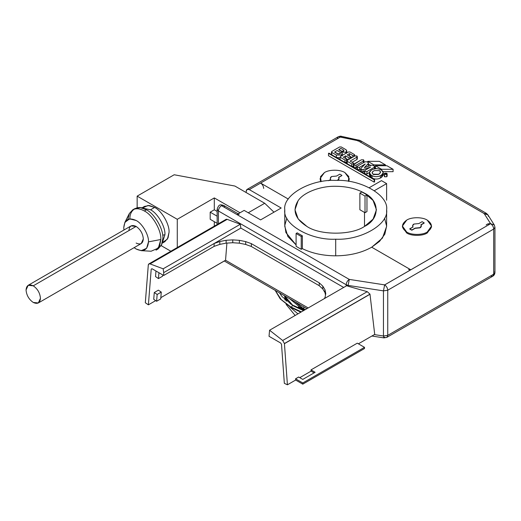 <?xml version="1.0" encoding="UTF-8"?>
<svg xmlns="http://www.w3.org/2000/svg" width="521" height="521" viewBox="0 0 521 521"><rect width="100%" height="100%" fill="white"/><g stroke="black" fill="none" stroke-linecap="round" stroke-linejoin="round"><path stroke-width="0.78" d="M349.194 179.035L348.849 181.399L349.22 178.56L348.406 181.328L348.79 176.534L344.961 172.62L349.22 178.56M344.961 172.62C340.33 169.416 329.012 169.416 324.381 172.62L320.487 176.691L321.131 181.627L320.122 178.56L324.381 172.62C329.012 169.416 340.33 169.416 344.961 172.62M330.307 178.319L331.584 176.541C330.262 177.394 329.975 178.345 330.731 179.406L328.497 180.696L330.731 179.406L330.307 178.436M338.611 177.472L341.874 175.59L338.611 177.472C339.36 178.534 339.08 179.485 337.758 180.338L337.608 180.422M320.122 178.56L320.636 181.718L320.148 179.035M341.874 175.59L338.611 177.231L339.034 178.319L337.758 180.103C339.08 179.25 339.36 178.293 338.611 177.231L341.874 175.59M336.553 176.046L339.816 174.164L341.874 175.349L339.816 174.164L336.553 176.046L331.584 176.541L336.553 176.046M337.758 180.338L339.028 178.436M337.107 180.409L337.758 180.103M402.42 226.075L402.42 227.026L406.68 232.965L406.68 232.014L402.42 226.075L406.68 220.136C411.31 216.931 422.629 216.931 427.259 220.136C422.629 216.931 411.31 216.931 406.68 220.136C401.131 224.095 401.131 228.055 406.68 232.014L406.68 232.965C411.31 236.169 422.629 236.169 427.259 232.965L431.518 227.026L431.518 226.075L427.259 232.014C422.629 235.218 411.31 235.218 406.68 232.014C411.31 235.218 422.629 235.218 427.259 232.014C432.808 228.055 432.808 224.095 427.259 220.136L431.518 226.075M415.087 228.348L411.824 230.23L409.767 229.045L413.029 226.922L412.606 225.834L413.882 224.056L418.851 223.561L422.114 221.679L424.172 222.864L420.909 224.746L421.333 225.834L420.056 227.618L415.087 228.107L411.824 229.995L415.087 228.107L420.056 227.853L415.087 228.348M413.029 227.156C412.274 226.101 412.56 225.144 413.882 224.29M420.909 224.987L424.172 223.105L420.909 224.987C421.658 226.042 421.378 227 420.056 227.853L421.326 225.951M431.492 226.55L427.259 232.965C422.629 236.169 411.31 236.169 406.68 232.965L402.446 226.55M409.767 228.804L411.824 230.23L409.767 228.804L411.824 229.995L415.087 228.107L420.056 227.618C421.378 226.765 421.658 225.808 420.909 224.746L424.172 222.864L422.114 221.679L418.851 223.561L413.882 224.056C412.56 224.909 412.274 225.86 413.029 226.922L409.767 228.804M412.612 225.951L412.906 226.993M141.204 250.666L151.129 251.226L158.345 248.081L160.813 239.497L148.472 241.874L146.616 248.315L141.204 250.666L136.124 248.999L134.125 247.657L136.124 248.999C143.568 252.392 147.684 250.015 148.472 241.874L160.813 239.497L159.66 245.827L155.994 250.152L158.052 248.966L161.718 244.636L162.871 238.305C163.607 229.331 154.555 213.649 146.414 209.8L144.356 210.985C152.497 214.841 161.549 230.516 160.813 239.497C161.549 230.516 152.497 214.841 144.356 210.985L146.414 209.8C154.555 213.649 163.607 229.331 162.871 238.305L161.445 245.228L156.977 249.481L158.052 248.966M123.939 230.015L123.777 227.618L124.871 222.382L129.618 218.872L136.124 220.487C142.233 223.379 149.019 235.14 148.472 241.874C149.019 235.14 142.233 223.379 136.124 220.487C128.68 217.101 124.565 219.471 123.777 227.618L123.939 230.015M38.346 302.955L141.217 243.561L143.327 238.905C142.865 233.623 140.468 229.468 136.124 226.427L33.253 285.821C37.597 288.855 39.993 293.017 40.449 298.292L38.346 302.955L33.253 302.454C28.909 299.419 26.506 295.257 26.05 289.982L28.16 285.319L33.253 285.821L136.124 226.427L131.031 225.925L28.16 285.319M162.35 242.753L164.929 234.743L162.663 235.179L164.929 234.743L162.35 242.753L164.929 234.743C165.574 226.889 157.655 213.167 150.53 209.8C157.655 213.167 165.574 226.889 164.929 234.743C165.574 226.889 157.655 213.167 150.53 209.8L142.305 208.029L150.53 209.8L154.639 207.423L150.53 209.8L142.305 208.029L150.53 209.8C157.655 213.167 165.574 226.889 164.929 234.743L162.35 242.753M162.233 243.19L164.825 241.692L168.036 237.908L169.045 232.366C169.69 224.512 161.77 210.797 154.639 207.423L149.338 205.528L144.46 206.414L141.862 207.912M308.185 307.95L225.547 260.24L160.833 297.654L225.541 260.292L226.902 243.092L225.547 260.24L308.185 307.95M218.416 223.77L218.416 210.985L217.146 209.208L218.416 210.985L346.185 284.753C346.387 282.486 347.416 280.708 349.272 279.406L221.503 205.639C219.647 206.941 218.618 208.719 218.416 210.985L218.416 223.77L218.416 210.985C218.618 208.719 219.647 206.941 221.503 205.639L221.503 205.639C219.647 206.941 218.618 208.719 218.416 210.985L218.416 223.77M364.505 212.412L364.505 226.427L373.082 219.139L376.436 209.8L373.082 200.455L364.505 193.167L366.96 194.958L366.96 211.585L366.96 194.958L365.019 196.078L365.019 212.711L366.96 211.585L365.019 212.711L359.874 209.742L359.874 193.109L365.019 196.078L366.96 194.958L364.505 193.408L361.815 191.989L359.874 193.109L361.815 191.989L364.505 193.167C380.043 200.65 380.043 218.944 364.505 226.427C351.538 235.401 319.855 235.401 306.895 226.427C319.855 235.401 351.538 235.401 364.505 226.427L364.505 212.412M408.614 269.572L410.795 269.787L371.707 247.215C361.672 252.828 349.669 255.7 335.7 255.824C323.098 255.739 311.981 253.343 302.356 248.647L301.236 249.299L296.091 246.329L296.091 233.499L297.211 232.848L302.356 235.818L302.356 248.647C311.981 253.343 323.098 255.739 335.7 255.824L335.7 239.198C310.503 240.513 282.506 224.343 284.779 209.8L284.779 226.427L287.885 236.534L296.091 244.903L285.905 232.574L284.818 225.306L286.856 218.117M284.779 209.8C282.506 224.343 310.503 240.513 335.7 239.198C360.89 240.513 388.894 224.343 386.621 209.8C388.894 195.251 360.89 179.087 335.7 180.403C310.503 179.087 282.506 195.251 284.779 209.8C282.506 195.251 310.503 179.087 335.7 180.403C360.89 179.087 388.894 195.251 386.621 209.8C388.894 224.343 360.89 240.513 335.7 239.198L335.7 255.824C349.669 255.7 361.672 252.828 371.707 247.215L410.795 269.787L490.613 223.704L487.011 224.31M297.94 313.863L289.976 307.077L297.94 313.863M286.016 300.571L285.059 297.211L286.296 301.255M284.779 296.716L284.883 299.549M286.12 304.407L295.14 315.479L286.12 304.407M486.158 225C487.161 223.952 488.633 223.522 490.587 223.717L384.68 284.896C386.53 286.205 387.546 287.976 387.741 290.223L493.7 229.051L493.7 274.189L494.95 272.424L493.7 274.189L387.741 335.361L386.836 337.361L387.741 335.361L383.449 336.006L383.925 337.888L386.836 337.361L492.794 276.189L493.7 274.189L493.7 229.051C493.504 226.798 492.482 225.013 490.626 223.711L494.279 224.955L494.95 227.286L493.7 229.051L493.7 274.189C493.504 276.228 492.475 276.82 490.613 275.974L490.587 275.987M360.206 140.507L357.732 140.95L358.057 140.742L484.178 213.558L357.986 140.703L340.434 137.114M303.808 308.829L303.808 306.902L303.808 308.829M340.558 136.912L260.604 183.073L340.558 136.912M246.199 191.389L247.104 189.39L249.285 189.605L260.604 183.073C262.46 184.375 263.489 186.153 263.685 188.42C263.489 186.153 262.46 184.375 260.604 183.073L288.295 199.061L260.604 183.073L249.285 189.605C247.423 188.758 246.394 189.351 246.199 191.389L246.199 192.575L264.714 203.268L273.974 212.177L264.714 203.268L248.256 212.77L264.714 203.268L246.199 192.575L246.199 191.389M224.59 207.423C224.395 205.385 223.366 204.792 221.503 205.639L236.938 214.548L244.141 210.393L236.938 214.548L349.272 279.406L384.648 284.883L349.278 279.406L384.648 284.883L490.587 223.717L484.217 213.617L490.613 223.704C492.475 225.007 493.504 226.785 493.7 229.051L494.95 227.286L494.279 224.955L490.626 223.711C492.482 225.013 493.504 226.798 493.7 229.051C493.504 226.785 492.475 225.007 490.613 223.704L484.185 213.564L357.979 140.703L358.884 139.993L357.986 140.703L360.278 140.553M484.002 213.669L484.217 213.617C486.692 213.323 488.06 214.222 488.32 216.319M487.956 214.939L486.36 213.343L360.239 140.527L358.057 140.742C359.92 139.895 360.949 140.488 361.144 142.526M494.279 224.955L487.91 214.854L484.048 213.656M490.626 275.98C492.482 276.814 493.504 276.221 493.7 274.189L492.814 276.176C494.149 275.349 494.865 274.098 494.95 272.424L494.95 227.286M340.487 137.023L341.561 136.411L340.487 137.023L357.986 140.703L340.389 137.003L260.604 183.073L288.295 199.061L260.604 183.073L340.389 137.003L357.979 140.703L484.185 213.564L490.587 223.717L410.795 269.787L371.707 247.215L382.46 238.064L386.621 226.427L386.621 209.8M337.348 138.762C337.543 136.73 338.572 136.137 340.434 136.984M234.886 186.043L246.199 192.575L234.886 186.043L174.19 174.756L234.886 186.043M281.177 208.016L249.285 189.605L281.177 208.016L260.604 219.895L281.177 208.016M223.691 205.424L223.685 205.424C220.266 204.46 218.82 204.076 217.146 209.208L217.146 224.505M384.68 337.159L383.931 337.888L383.449 336.006L374.365 334.599L383.449 336.006L387.741 335.361L493.7 274.189L493.7 229.051L387.741 290.223C387.546 287.976 386.53 286.205 384.68 284.896L384.478 285.404L384.654 284.876L349.272 279.406L348.145 285.404L383.449 290.868L384.654 284.876L383.449 290.868L387.741 290.223L387.741 335.361L387.741 290.223L383.449 290.868L383.449 336.006L383.449 290.868L348.145 285.404L348.145 286.244L367.253 291.669L282.688 340.487L284.42 343.541L369.988 294.144L367.253 291.669L369.988 294.144L284.433 343.665L369.995 294.202L284.42 343.541L370.001 294.267L284.433 343.665L287.416 384.798L295.648 380.043L295.557 378.806L298.644 377.022L302.779 379.405L298.644 377.022L295.557 378.806L295.648 380.043L287.416 384.798L284.342 383.332L281.509 344.309L280.682 343.02L269.031 336.292L269.572 330.242L282.688 340.487L367.253 291.669L348.145 286.244L348.145 285.404L346.185 284.753L218.416 210.985C218.618 208.719 219.647 206.941 221.503 205.639L223.685 205.424L238.221 213.812M244.141 210.393L260.604 219.895L244.141 210.393M236.938 214.548L239.126 214.333M214.307 221.679L214.307 226.147L214.307 221.679M296.091 246.329L301.236 249.299L301.236 236.469L296.091 233.499L296.091 246.329M494.69 271.565L494.95 272.424M384.68 284.896L384.478 285.404L384.68 284.896M299.764 377.666L311.083 371.134L310.991 369.897L357.282 343.17L364.505 347.338L364.505 348.523L302.779 384.159L295.648 380.043L302.779 384.159L302.779 382.974L295.557 378.806L302.779 382.974L364.505 347.338L357.282 343.17L310.991 369.897L311.083 371.134L299.764 377.666M358.402 343.814L374.71 334.397L370.001 294.267L374.71 334.397L358.402 343.814M225.463 220.409C225.652 219.393 226.225 219.041 227.195 219.361L240.318 224.264L240.852 228.081L214.124 243.515L240.852 228.081L240.318 224.264L163.164 268.81L163.698 272.626L214.124 243.515L219.803 241.523L226.127 240.285L232.757 239.881L239.386 240.331L245.684 241.601L251.343 243.639L319.236 282.838L322.779 286.107L324.987 289.741L325.488 295.062L324.987 292.594L322.779 288.96L319.236 285.69L251.343 246.492L245.684 244.453L239.386 243.177L232.757 242.734L226.127 243.138L219.803 244.375L214.124 246.368L163.698 275.479L152.047 268.751L151.22 269.09L148.387 304.837L145.313 302.753L148.296 265.072L148.895 263.913L150.041 263.906L163.164 268.81L240.318 224.264L227.195 219.361L150.041 263.906L227.195 219.361L226.049 219.367L148.895 263.913M240.852 228.081L343.684 287.449L240.852 228.081M346.185 286.003L346.185 284.753L346.185 286.003M346.771 285.671L348.145 286.244L346.771 285.671L269.572 330.242L346.771 285.671M155.668 300.63L148.387 304.837L155.668 300.63M153.734 299.315L154.268 292.528L158.384 290.151L154.268 292.528L157.153 294.482L161.269 292.105L158.384 290.151L161.269 292.105L157.153 294.482L154.268 292.528L153.734 299.315L156.619 301.275L157.153 294.482L156.619 301.275L153.734 299.315M155.532 276.592L155.974 271.018L155.532 276.592L158.469 278.585L158.931 272.724L158.469 278.585L155.532 276.592M152.047 268.751L163.698 275.479L163.698 272.626L163.698 275.479L214.124 246.368L214.124 243.515L163.698 272.626L163.164 268.81L150.041 263.906C149.071 263.587 148.498 263.939 148.309 264.955L145.313 302.753L148.387 304.837L151.22 269.09L152.047 268.751L151.22 269.09M160.735 298.898L156.619 301.275L160.735 298.898L161.269 292.105L160.735 298.898M301.236 249.299L302.356 248.647L302.356 235.818L301.236 236.469L301.236 249.299M299.718 307.423C299.308 306.283 298.657 306.478 297.758 308.022C298.631 306.576 299.275 306.374 299.692 307.436L304.739 309.936M305.221 309.656L299.373 306.791L297.901 307.703M284.941 300.024L284.818 296.514M306.895 226.427C295.088 218.905 292.144 210.36 298.064 200.8C303.346 192.483 320.376 185.919 335.7 186.277C346.875 186.381 356.475 188.68 364.505 193.167C356.475 188.68 346.875 186.381 335.7 186.277C320.376 185.919 303.346 192.483 298.064 200.8L294.964 209.8L298.188 218.97L306.895 226.427M384.537 218.117L386.615 226.088L384.837 234.144L379.529 241.392L371.707 247.215L410.795 269.787M386.621 200.233L386.621 183.607L374.182 190.784L386.621 183.607L381.476 180.637L369.044 187.814L381.476 180.637L386.621 183.607L386.621 200.233M302.356 235.818L297.211 232.848L296.091 233.499L301.236 236.469L302.356 235.818M359.874 193.109L359.874 209.742L365.019 212.711L365.019 196.078L359.874 193.109M292.782 305.306L284.368 295.674L292.782 305.306M297.895 307.696L299.601 306.908M291.467 307.227L292.294 308.139L291.734 308.132L291.434 307.436L281.171 299.549L275.244 290.412L281.171 299.549L291.434 307.436L301.385 311.871L291.467 307.227M293.518 305.996L303.535 310.633M293.219 305.352L292.502 305.417L291.467 307.156L292.502 305.417L293.219 305.352M349.272 279.406C347.416 280.708 346.387 282.486 346.185 284.753L348.145 285.404L349.272 279.406M324.987 289.741L325.762 293.57L325.058 297.4L324.349 298.618L325.058 297.4L325.762 293.57L324.987 289.741L322.779 286.107L322.779 288.96L324.987 292.594L324.987 289.741M214.124 243.515L214.124 246.368L219.803 244.375L219.803 241.523L214.124 243.515M311.083 371.134L314.098 372.873L311.083 371.134M315.127 372.281L310.991 369.897L315.127 372.281L302.779 379.405L315.127 372.281M302.779 384.159L364.505 348.523L364.505 347.338L302.779 382.974L302.779 384.159M280.682 343.02L281.509 344.309L284.342 383.332L287.416 384.798L284.427 343.541L282.688 340.487L269.572 330.242L269.031 336.292L280.682 343.02M245.684 241.601L239.386 240.331L239.386 243.177L245.684 244.453L245.684 241.601L245.684 244.453L251.343 246.492L319.236 285.69L322.779 288.96L322.779 286.107L319.236 282.838L319.236 285.69L319.236 282.838L251.343 243.639L251.343 246.492L251.343 243.639L245.684 241.601M239.386 240.331L232.757 239.881L232.757 242.734L239.386 243.177L239.386 240.331M232.757 239.881L226.127 240.285L226.127 243.138L232.757 242.734L232.757 239.881M226.127 240.285L219.803 241.523L219.803 244.375L226.127 243.138L226.127 240.285M217.146 216.189L210.191 212.177L210.191 219.302L217.146 223.314L210.191 219.302L210.191 212.177L217.146 216.189M217.146 211.435L214.307 209.8L210.191 212.177L214.307 209.8L217.146 211.435M240.025 212.77L214.307 197.921L214.307 209.8L214.307 197.921L177.277 219.302L137.153 196.137L137.153 207.742L137.153 196.137L174.19 174.756L137.153 196.137L177.277 219.302L177.277 247.527L177.277 219.302L214.307 197.921L240.025 212.77M129.95 219.302C129.215 209.475 138.267 204.245 146.414 209.8L140.351 207.638L134.776 208.647L132.718 209.833C135.961 208.081 139.836 208.465 144.356 210.985C139.836 208.465 135.961 208.081 132.718 209.833L129.351 213.512L124.871 222.382M127.925 219.354L129.351 213.512L132.718 209.833M142.611 207.964L148.049 205.463L154.639 207.423C161.77 210.797 169.69 224.512 169.045 232.366L167.443 239.061L162.559 242.519M161.21 245.665L170.855 251.233L161.21 245.665M33.253 302.454C37.597 304.433 39.993 303.046 40.449 298.292C39.993 293.017 37.597 288.855 33.253 285.821C28.909 283.847 26.506 285.228 26.05 289.982C26.506 295.257 28.909 299.419 33.253 302.454M128.921 230.588C129.384 225.834 131.78 224.453 136.124 226.427C140.468 229.468 142.865 233.623 143.327 238.905C142.865 243.652 140.468 245.039 136.124 243.06M162.585 276.208L158.469 278.585L162.585 276.208L162.689 274.893L162.585 276.208M384.244 173.806L384.244 176.183L384.667 176.775L386.725 176.775L386.725 174.398L384.667 174.398L384.244 173.806L384.667 173.213L384.667 174.398L386.725 174.398L386.725 173.213L384.667 173.213L386.725 173.213L387.149 173.806L386.725 174.398L386.725 176.775L384.667 176.775L384.667 175.59M384.876 173.33L384.876 173.806L384.876 173.33L386.517 173.33L384.876 173.33L384.876 174.281L384.876 173.33L384.876 174.281L386.517 174.281L386.517 173.33M386.107 173.806L385.488 173.688L386.107 173.806L385.696 173.806L386.107 173.806L385.898 173.213L384.667 173.923L386.107 173.33M386.315 173.923L386.315 174.379L386.315 173.923L385.599 174.346L386.315 173.923L385.898 173.213L386.315 173.447M346.602 160.025L346.882 162.148L344.961 162.402L344.961 160.025L346.602 160.025L346.602 159.074L346.602 160.025L344.961 160.025L340.434 157.414L344.961 160.025L344.961 162.402L346.602 162.402L346.602 159.074L343.313 157.179L345.573 155.87L343.313 157.179L346.602 159.074M353.394 163.946L353.583 166.179L351.747 166.323L351.747 163.946L353.394 163.946L353.394 162.995L353.394 163.946L351.747 163.946L347.22 161.334L351.747 163.946L351.747 166.323L353.394 166.323L353.394 162.995L350.099 161.093L356.892 157.179L356.892 159.55L352.157 162.285L356.892 159.55L357.315 158.957L357.315 156.58L356.892 157.179L356.892 155.987L357.315 156.58M350.516 157.772L350.516 156.821L350.516 157.772L348.868 157.772L350.516 157.772L350.516 156.821L347.22 154.919L349.487 153.61L347.22 154.919L350.516 156.821M354.423 155.512L354.423 154.561L354.423 155.512L352.776 155.512L354.423 155.512L354.423 154.561L349.897 151.95L348.041 152.067L340.434 156.463L348.041 152.067L349.897 151.95L354.423 154.561M343.515 150.165L343.515 151.357L341.457 151.357L343.515 151.116L343.515 149.931L343.945 150.523L343.515 151.357L343.932 150.641M340.226 152.542L340.018 153.851L337.771 153.956L334.671 152.184L337.758 153.969L334.671 151.95L337.139 150.523L340.226 152.308L340.532 152.9L340.018 153.851L340.519 153.018M345.781 152.184L345.781 153.376L345.781 152.184C346.999 151.318 346.999 150.445 345.781 149.573L346.719 150.882L345.781 152.184L341.255 152.184L342.277 153.61L341.255 155.037L341.255 155.987L341.255 155.037L336.319 155.037L331.792 152.425L331.792 154.802L331.792 152.425L336.319 155.037L336.319 157.414L336.319 155.037L341.255 155.037C342.584 154.086 342.584 153.135 341.255 152.184L345.781 152.184M336.332 157.42L340.089 157.856L336.332 157.42M341.255 146.961L345.781 149.573L341.255 146.961L339.607 146.961L341.255 146.961M345.97 152.067L346.647 152.874M342.857 155.063L342.277 154.958L342.857 155.063M341.607 154.802L342.16 155.466M352.157 157.531L349.278 156.105L349.487 153.61L352.776 155.512L349.487 153.61L349.487 155.987L352.157 157.531M348.249 159.791L345.371 158.364L345.573 155.87L348.868 157.772L345.573 155.87L345.573 158.247L348.249 159.791M340.434 157.414L340.434 156.463M374.41 168.478L374.742 168.811M364.915 173.923L366.973 173.923L369.396 172.529L366.973 173.923L364.915 173.923L364.915 172.738M364.492 171.494L361.327 171.852L363.059 171.969L363.059 169.592L363.059 171.969L364.492 171.494M361.125 171.735L361.125 169.358L363.059 169.592L363.059 171.969L363.059 169.592L370.594 167.085L363.059 169.592L361.327 169.481L361.327 171.852L360.929 168.309L361.125 171.735M357.08 166.681L357.51 166.088L357.51 167.274L359.568 167.274L359.568 169.651L359.568 167.274L357.51 167.274L357.08 166.681L357.08 169.058L357.504 169.644L359.568 169.651L360.695 168.993L359.568 169.651L357.51 169.651L357.51 168.459M368.204 164.897L368.406 165.893L367.865 166.44L368.406 165.893L368.406 163.522L364.296 167.632L371.473 165.242L364.296 167.632L368.406 163.522L368.204 162.519L368.406 165.893L368.406 163.516M382.909 173.806L381.58 177.368L380.343 178.084C377.601 179.367 374.86 179.367 372.118 178.084L372.118 175.707L371.089 175.115L372.118 175.707C374.86 176.99 377.601 176.99 380.343 175.707L381.58 174.991C383.801 173.408 383.801 171.826 381.58 170.243L380.551 169.651C377.81 168.368 375.068 168.368 372.32 169.651L371.089 170.36C368.868 171.943 368.868 173.532 371.089 175.115L369.382 172.738L369.382 175.115L371.069 177.479L369.76 173.923M393.101 171.67L383.046 171.67L393.101 171.67L393.101 169.292L381.58 169.292L375.407 165.73L386.927 165.73L393.101 169.292L393.101 171.67M376.377 168.667L375.407 168.107L375.407 165.73L375.407 168.107L376.377 168.667M375.407 167.274L374.807 167.274L375.407 167.274M370.822 165.457L368.601 164.174L370.822 165.457M374.176 182.122L328.497 155.753L374.176 182.122L374.176 179.745L374.586 179.511L328.907 153.135L328.497 153.376L374.176 179.745L328.497 153.376L328.497 155.753L328.497 153.376L328.907 153.135L374.586 179.511L374.586 181.881L374.176 182.122L374.586 181.881L374.586 179.511L374.176 179.745L374.176 182.122M386.725 175.59L386.725 176.775L387.149 176.183L387.149 173.806M363.476 162.168L363.801 162.454M354.013 167.632L356.071 167.632L357.08 167.046L356.071 167.632L354.013 167.632L354.013 166.44M356.892 158.364L356.892 159.55L356.892 157.179L350.099 161.093L353.394 162.995M347.22 161.334L347.22 163.711L347.22 160.383L347.22 161.334L347.22 160.383L354.834 155.987L356.892 155.987L354.834 155.987L347.22 160.383M331.792 151.474L339.607 146.961L331.792 151.474L331.792 152.425M337.771 153.956L340.018 153.61L337.771 153.956M341.457 151.357L338.787 149.573L340.845 148.387L338.787 149.814L341.457 151.357L343.515 151.116L341.457 151.116L338.787 149.573L341.457 151.357M343.515 149.931L340.845 148.387L343.515 149.931M352.776 157.179L352.776 155.512L352.776 157.179M348.868 159.433L348.868 157.772L348.868 159.433M340.206 152.314L337.139 150.523L334.671 151.95L337.758 153.734L340.018 153.61L340.206 152.314M373.173 165.391L374.807 166.681L374.378 168.882L374.41 166.101L373.173 165.391L371.473 165.242L373.173 165.391M364.915 170.36L370.594 167.085L364.915 170.36L364.915 171.552L366.973 171.552L374.378 167.274L366.973 171.552L364.915 171.552L364.492 170.953L364.915 170.36M361.418 159.791L363.476 159.791L363.899 160.383L363.476 162.643L363.476 159.791L361.418 159.791L354.013 164.063L354.013 165.255L353.583 164.662L361.418 159.791M366.973 161.81L368.21 162.519L366.973 161.81L364.915 161.81L357.51 166.088L364.915 161.81L366.973 161.81M356.071 167.632L356.071 165.255L354.013 165.255L356.071 165.255L363.476 160.976L356.071 165.255L356.071 167.632M353.583 164.662L353.583 167.033L354 167.625M359.568 167.274L365.247 163.991L360.929 168.309L365.247 163.991L359.568 167.274M366.973 173.923L366.973 171.552L366.973 173.923M364.492 170.953L364.492 173.33L364.908 173.923M360.695 171.142L360.929 168.309M361.327 171.852L361.327 169.481L361.327 171.852M385.488 173.923L385.286 174.437L385.488 173.923M384.667 174.118L385.286 173.806L384.667 174.118M385.488 165.73L385.488 164.897L373.967 164.897L373.967 165.847L373.967 164.897L385.488 164.897L379.321 161.334L367.793 161.334L379.321 161.334L385.488 164.897L385.488 165.73M374.378 170.601L379.321 170.601L374.378 170.601L373.147 171.311L374.378 170.601M372.124 172.738L373.147 174.398L372.124 172.738L373.147 171.311C371.812 172.262 371.812 173.213 373.147 174.164L378.292 174.281L373.349 174.522L378.292 174.522L379.522 173.806L378.292 174.281L379.522 173.806L380.538 172.262L379.522 173.806L378.292 174.522L373.349 174.522L372.131 172.855M371.089 175.115L371.089 177.492L371.089 175.115M369.382 172.738L371.089 170.36L372.32 169.651C375.068 168.368 377.81 168.368 380.551 169.651L381.58 170.243L383.287 172.62L381.58 174.991L380.343 175.707C377.601 176.99 374.86 176.99 372.118 175.707L372.118 178.084C374.86 179.367 377.601 179.367 380.343 178.084L380.343 175.707L380.343 178.084L381.58 177.368L381.58 174.991L381.58 177.368L383.287 174.991L383.287 172.62M379.522 173.571C380.858 172.62 380.858 171.67 379.522 170.719L380.545 172.145L379.522 173.571M373.147 174.164L373.349 174.522L373.147 174.164M381.58 170.243L381.58 169.292L381.58 170.243M381.58 169.292L393.101 169.292L386.927 165.73L375.407 165.73L381.58 169.292M367.793 162.285L367.793 161.334L373.967 164.897L367.793 161.334L367.793 162.285M386.517 174.281L384.876 174.281M385.488 173.447L385.696 173.806L385.488 173.447M306.902 308.686L224.31 261.001M360.167 140.488L341.385 136.32C340.929 136.02 339.887 136.163 338.272 136.756L247.104 189.39M383.931 337.888L371.89 336.025M294.919 301.77L303.45 308.647M290.946 304.251L287.859 301.125L284.199 295.576M299.393 306.713L289.624 298.709M303.489 308.666L305.319 309.598M291.721 308.126L280.239 298.904L275.16 290.36M292.698 305.332L282.069 296.573L279.49 292.861M300.851 312.183L291.786 307.878M304.095 310.308L293.199 305.339M386.484 174.301L386.484 173.688M346.947 160.637L346.947 159.55M353.733 164.291L353.733 163.47M350.854 158.286L350.854 157.296M354.762 156.026L354.762 155.037M346.719 153.259L346.719 150.882M342.277 155.987L342.277 153.61M331.447 151.95L331.447 154.327M340.089 159.315L340.089 156.938M374.807 166.681L374.807 169.058M363.899 160.383L363.899 162.76M346.882 163.236L346.882 160.859"/></g></svg>
